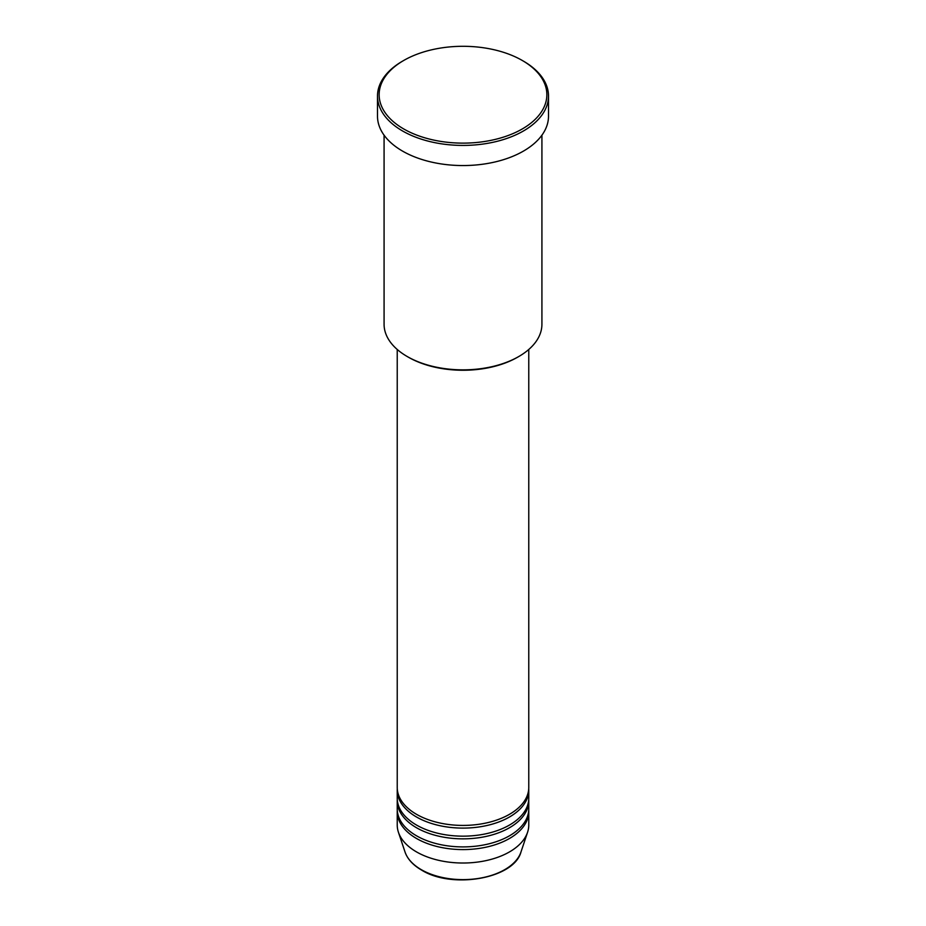 <?xml version="1.0" encoding="UTF-8"?>
<svg xmlns="http://www.w3.org/2000/svg" width="926" height="926" viewBox="0 0 926 926"><rect width="100%" height="100%" fill="white"/><g stroke="black" fill="none" stroke-linecap="round" stroke-linejoin="round"><path stroke-width="1.39" d="M397.231 349.472L397.231 787.459A65.769 37.966 0 0 0 416.492 814.301A65.769 37.966 0 0 0 488.164 822.531A65.769 37.966 0 0 0 528.769 787.459L528.769 349.472M397.277 788.802A65.769 37.966 0 0 0 397.231 790.144A65.769 37.966 0 0 0 416.492 816.987A65.769 37.966 0 0 0 488.164 825.216A65.769 37.966 0 0 0 528.769 790.144A65.769 37.966 0 0 0 528.723 788.802M397.231 790.144L397.231 798.2A65.769 37.966 0 0 0 416.492 825.043A65.769 37.966 0 0 0 488.164 833.273A65.769 37.966 0 0 0 528.769 798.2L528.769 790.144M397.277 799.543A65.769 37.966 0 0 0 397.231 800.886A65.769 37.966 0 0 0 416.492 827.728A65.769 37.966 0 0 0 488.164 835.958A65.769 37.966 0 0 0 528.769 800.886A65.769 37.966 0 0 0 528.723 799.543M397.231 800.886L397.231 808.93A65.769 37.966 0 0 0 416.492 835.784A65.769 37.966 0 0 0 488.164 844.014A65.769 37.966 0 0 0 528.769 808.93L528.769 800.886M397.277 810.273A65.769 37.966 0 0 0 397.231 811.616A65.769 37.966 0 0 0 416.492 838.47A65.769 37.966 0 0 0 488.164 846.7A65.769 37.966 0 0 0 528.769 811.616A65.769 37.966 0 0 0 528.723 810.273M518.803 356.51L517.646 357.181A77.275 44.622 180 0 1 408.354 357.181L407.197 356.51A78.918 45.571 0 0 0 518.803 356.51A78.918 45.571 0 0 0 541.918 324.285L541.918 135.184M403.701 128.946A83.861 48.418 0 0 0 522.299 128.946A83.861 48.418 0 0 0 522.299 60.479L523.456 61.151A85.505 49.367 180 0 1 548.505 96.061A85.505 49.367 180 0 1 495.723 141.666A85.505 49.367 180 0 1 402.544 130.96A85.505 49.367 180 0 1 377.495 96.061A85.505 49.367 180 0 1 402.544 61.151L403.701 60.479A83.861 48.418 0 0 0 403.701 128.946M377.495 96.061L377.495 116.19A85.505 49.367 0 0 0 402.544 151.1A85.505 49.367 0 0 0 495.723 161.795A85.505 49.367 0 0 0 548.505 116.19L548.505 96.061M397.231 811.616L397.231 825.043A65.769 37.966 0 0 0 398.423 832.242A65.769 37.966 0 0 0 416.492 851.897A65.769 37.966 0 0 0 482.272 861.354A65.769 37.966 0 0 0 527.577 832.242A65.769 37.966 0 0 0 528.769 825.043L528.769 811.616M523.456 61.151L522.299 60.479A83.861 48.418 0 0 0 403.701 60.479M384.082 135.184L384.082 324.285A78.918 45.571 0 0 0 407.197 356.51L408.354 357.181M421.249 869.641A59.044 34.088 0 0 0 480.305 878.126A59.044 34.088 0 0 0 520.979 851.989C514.023 878.681 452.177 889.354 421.55 870.07C413.019 865.104 407.509 859.085 405.021 851.989A59.044 34.088 0 0 0 421.249 869.641M520.979 851.989L527.577 832.242M405.021 851.989L398.423 832.242"/></g></svg>
